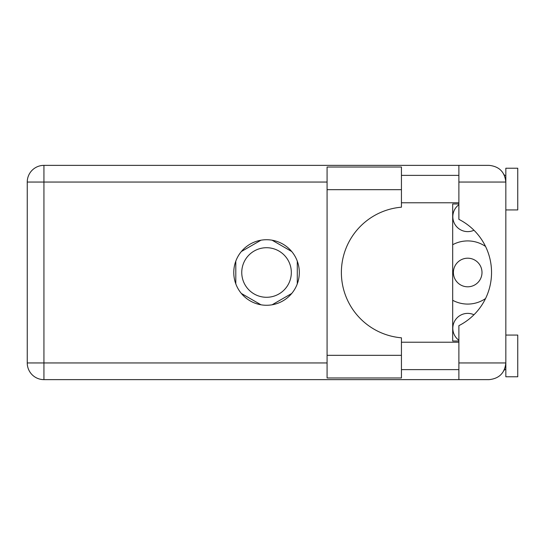 <?xml version="1.0" encoding="UTF-8"?>
<svg xmlns="http://www.w3.org/2000/svg" width="545" height="545" viewBox="0 0 545 545"><rect width="100%" height="100%" fill="white"/><g stroke="black" fill="none" stroke-linecap="round" stroke-linejoin="round"><path stroke-width="0.82" d="M458.883 340.278A14.899 14.899 0 0 1 473.959 314.751M481.998 272.5A14.299 14.299 0 0 1 467.699 286.799A14.299 14.299 0 0 1 453.399 272.5A14.299 14.299 0 0 1 467.699 258.201A14.299 14.299 0 0 1 481.998 272.5M473.959 230.249A14.899 14.899 0 0 1 458.883 204.722M452.684 300.281A31.583 31.583 0 0 0 485.527 298.565M241.755 272.5A24.784 24.784 0 0 0 266.539 297.284A24.784 24.784 0 0 0 291.33 272.5A24.784 24.784 0 0 0 266.539 247.716A24.784 24.784 0 0 0 241.755 272.5M260.994 240.202L241.346 251.545M291.738 251.545L272.091 240.202M297.284 283.843L297.284 261.157M272.091 304.798L291.738 293.455M241.346 293.455L260.994 304.798M235.794 261.157L235.794 283.843M485.527 246.435A31.583 31.583 0 0 0 452.684 244.719M401.44 355.32L401.44 377.964L327.082 377.964L327.082 167.036L401.44 167.036L401.44 207.189A65.543 65.543 0 0 0 341.381 272.5A65.543 65.543 0 0 0 401.44 337.811L401.44 355.32L327.082 355.32M505.835 335.066L517.75 335.066L517.75 376.772L505.835 376.772L505.835 362.95C504.772 373.012 499.213 378.571 489.151 379.633L458.883 379.633L458.883 362.95L505.835 362.95L505.835 168.228L517.75 168.228L517.75 209.934L505.835 209.934M505.835 175.374L504.438 175.374L503.866 174.189L505.508 178.76M504.793 368.74L503.866 370.811L504.438 369.626L505.835 369.626M266.539 239.732A32.768 32.768 0 0 0 233.771 272.5A32.768 32.768 0 0 0 266.539 305.268A32.768 32.768 0 0 0 299.314 272.5A32.768 32.768 0 0 0 266.539 239.732M401.44 369.626L458.883 369.626M401.44 342.212L458.883 342.212M401.44 202.788L458.883 202.788M401.44 175.374L458.883 175.374M458.883 182.05L458.883 165.367L489.151 165.367C499.213 166.429 504.772 171.988 505.835 182.05L458.883 182.05L458.883 219.349A59.582 59.582 0 0 1 458.883 325.651L458.883 362.95M458.883 379.633L43.934 379.633A16.684 16.684 0 0 1 27.25 362.95L27.25 182.05A16.684 16.684 0 0 1 43.934 165.367L458.883 165.367M458.883 341.02L452.684 341.02L452.684 203.98L458.883 203.98M505.835 362.95L505.515 366.185M327.082 182.05L43.934 182.05L43.934 362.95L327.082 362.95M43.934 379.633L43.934 362.95L27.25 362.95A16.684 16.684 0 0 0 43.934 379.633M27.25 182.05L43.934 182.05L43.934 165.367M401.44 189.68L327.082 189.68"/></g></svg>
